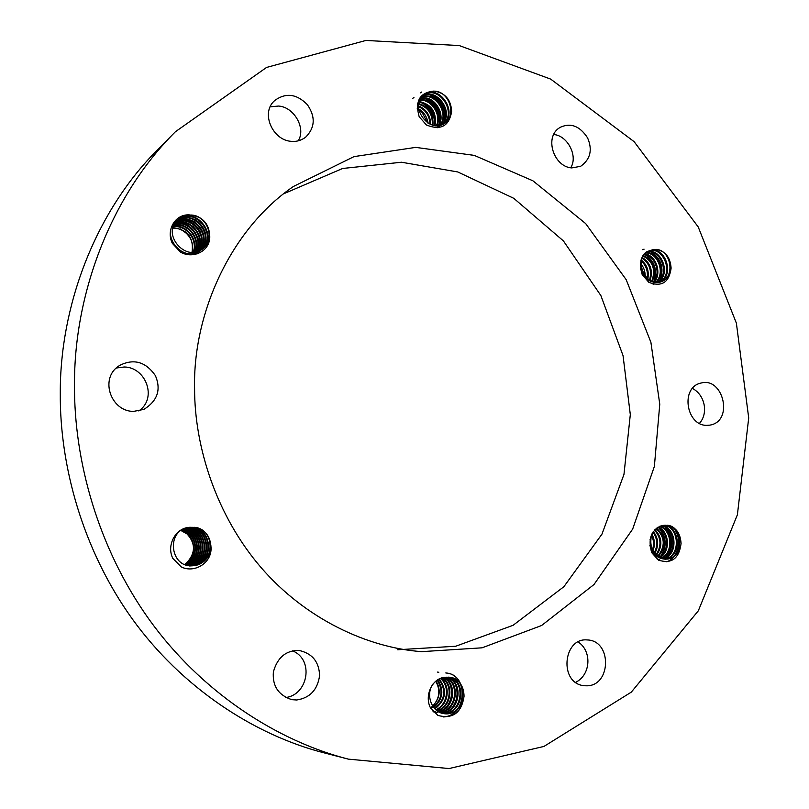 <?xml version="1.0" encoding="UTF-8"?>
<svg xmlns="http://www.w3.org/2000/svg" width="809" height="809" viewBox="0 0 809 809"><rect width="100%" height="100%" fill="white"/><g stroke="black" fill="none" stroke-linecap="round" stroke-linejoin="round"><path stroke-width="1.21" d="M348.376 759.135L324.318 752.916C254.016 735.017 181.449 687.276 132.039 618.592C82.72 549.796 59.644 465.762 60.291 393.073C59.876 308.421 93.763 213.212 157.927 149.402L175.411 131.736C109.073 197.679 73.983 296.59 74.499 384.7C73.902 460.351 97.95 547.905 149.18 619.522C200.49 691.038 275.717 740.639 348.376 759.135L449.035 768.55L543.941 746.434L631.313 692.13L698.319 610.805L737.393 514.767L748.709 417.95L736.382 323.145L698.228 226.955L634.125 141.666L550.686 79.11L459.269 45.567L365.901 40.45L266.555 67.44L175.411 131.736M138.794 410.962C157.704 398.18 145.792 367.124 124.232 366.993L116.466 367.994M133.606 411.387C110.176 411.609 98.587 376.438 120.774 364.849C134.486 358.549 146.024 362.139 155.379 375.598C161.325 389.665 157.492 400.93 143.891 409.384L133.606 411.387M434.059 91.083C445.081 92.823 450.937 99.558 451.644 111.298C449.207 126.164 440.804 130.734 426.414 124.99M426.424 124.96L419.163 116.678C414.795 101.024 419.76 92.489 434.049 91.063M664.776 525.284L665.15 525.253C674.999 525.951 680.318 532.029 681.077 543.486C679.125 558.655 671.571 564.197 658.405 560.111M658.425 560.081L651.69 552.628C647.463 537.459 651.821 528.338 664.765 525.253M181.196 566.846L172.833 558.392C166.047 545.104 176.008 526.871 190.833 527.296C203.737 527.842 210.482 534.719 211.058 547.966C211.655 563.135 194.211 573.551 181.176 566.887M445.779 677.275L449.511 677.224C458.966 679.277 463.81 685.627 464.053 696.296C461.545 712.881 452.818 719.262 437.881 715.439M437.891 715.409L430.348 707.612C424.118 695.143 432.623 677.376 445.779 677.244M655.068 249.364C664.947 250.568 670.287 256.817 671.106 268.092C669.164 282.503 661.722 287.246 648.788 282.311M648.798 282.28L642.184 274.605C638.028 259.719 642.326 251.296 655.068 249.334M189.963 214.982C202.594 216.458 209.197 223.567 209.764 236.299C210.34 250.871 193.26 259.497 180.508 252.125L172.337 243.347C165.703 230.11 175.442 213.414 189.963 214.951M291.2 141.332C272.279 140.23 260.063 111.976 275.191 100.164C286.143 92.489 296.873 93.986 307.38 104.685C315.702 116.89 315.095 127.761 305.539 137.308C301.029 140.533 296.246 141.878 291.2 141.332M706.763 425.362C686.062 425.746 680.025 386.924 701.312 382.981C723.276 376.933 734.076 421.438 709.746 425.15L706.763 425.362M296.731 699.987L291.827 699.674C278.438 695.224 272.289 685.992 273.371 671.986C277.386 657.495 285.941 650.315 299.057 650.446C312.284 653.419 319.13 661.823 319.595 675.636C317.532 689.844 309.918 697.955 296.731 699.987M587.031 685.81L584.401 685.739C558.665 683.747 562.983 637.431 587.172 639.939C611.978 640.404 611.412 685.506 587.031 685.81M571.73 167.918C553.366 166.856 543.517 135.74 560.728 127.104C571.002 122.604 579.952 126.194 587.577 137.864C592.724 149.887 590.408 159.373 580.629 166.32L571.73 167.918M194.585 388.36C192.815 314.873 229.695 230.09 293.404 186.485L353.978 156.622L415.705 147.38L474.276 155.389L532.909 180.801L585.665 223.577L626.206 279.712L650.901 342.318L659.77 404.227L654.37 466.439L632.668 529.076L593.978 584.543L541.595 625.509L482.073 647.817L421.641 651.649C367.549 647.726 305.519 619.077 261.004 567.473C216.519 515.839 194.443 446.952 194.585 388.36M659.79 557.623C667.101 546.833 666.545 536.65 658.091 527.094M666.161 557.654C673.846 546.651 673.3 536.266 664.513 526.497M660.134 557.492C667.374 546.763 666.798 536.66 658.415 527.185M666.636 557.361C674.008 546.651 673.533 536.458 665.21 526.801M666.717 561.81C679.408 557.482 682.685 536.549 672.663 527.033M650.729 545.054L650.092 539.431M666.889 525.243C683.635 525.719 684.454 558.008 666.747 559.15M665.797 559.211C657.626 558.817 652.307 554.145 649.849 545.195M662.217 525.506C678.913 523.989 682.169 556.4 664.543 559.059M660.943 525.82C675.505 527.165 677.902 554.438 662.844 558.756M659.062 559.504L657.535 559.474M659.264 526.477C671.955 529.44 673.836 552.658 661.165 558.24M657.697 527.337C668.335 531.725 669.832 551.091 659.416 557.431M656.048 528.55C665.028 537.024 665.585 546.277 657.687 556.319M654.481 530.057C661.256 537.732 661.752 545.994 655.978 554.832M652.893 532.1C657.515 538.582 657.96 545.499 654.248 552.84M651.397 534.891C653.763 539.694 654.117 544.71 652.448 549.948M651.012 546.237L650.335 538.177M652.954 550.878C655.189 545.013 654.805 539.391 651.801 533.991M654.754 553.487C659.011 545.66 658.536 538.329 653.318 531.483M656.473 555.308C662.804 546.095 662.288 537.52 654.926 529.582M658.162 556.663C666.636 546.297 666.08 536.812 656.493 528.186M659.861 557.664C670.954 551.576 669.356 531.149 658.142 527.064M661.62 558.402C674.959 553.214 672.946 528.752 659.709 526.275M657.232 559.241L659.648 559.454M663.4 558.877C679.014 554.822 676.496 526.467 661.368 525.698M665.099 559.12C683.362 556.794 679.793 523.271 662.692 525.456L662.055 525.526M651.569 534.486C648.808 548.583 653.854 556.804 666.717 559.15C674.999 558.079 679.782 552.86 681.077 543.486M445.223 708.775C452.211 700.26 453.404 691.169 448.803 681.481M438.791 672.279L437.558 672.087M450.573 709.776C457.752 701.13 458.986 691.847 454.243 681.926M443.312 716.926C467.228 715.925 468.795 674.301 445.789 672.946M451.331 709.19C457.874 700.988 459.067 692.17 454.891 682.725M443.413 716.936C467.501 716.187 469.018 674.21 446.012 673.017M433.432 705.256C439.752 697.793 440.521 689.794 435.717 681.269M430.59 708.037L433.452 705.276C440.086 697.58 440.966 689.48 436.071 680.976M449.41 677.214C470.616 678.711 465.064 717.947 443.231 713.538L443.14 713.528M447.974 677.133C466.955 680.136 462.374 715.166 442.189 713.295M446.639 677.184C463.608 681.785 459.31 712.82 440.905 712.881M437.689 712.678L432.562 710.858M444.889 677.295C460.26 682.574 456.468 710.929 439.509 712.284M443.383 677.507C456.852 683.777 453.596 708.866 438.205 711.566M441.765 677.922C453.546 684.687 450.704 706.813 437.002 710.737M440.298 678.458C450.208 685.759 447.741 704.902 435.808 709.746M438.741 679.206C446.578 690.037 445.193 699.805 434.595 708.532M437.224 680.136C443.868 691.422 441.775 700.918 430.954 708.633M433.766 707.562C442.988 699.198 444.283 689.956 437.669 679.833M434.908 708.876C446.052 699.997 447.468 690.037 439.156 678.984M436.112 710.019C448.54 705.499 451.139 685.516 440.733 678.286M437.366 711.01C451.493 707.339 454.466 684.394 442.199 677.79M438.589 711.799C454.415 709.331 457.793 683.484 443.787 677.436M433.402 711.819L435.707 712.345M439.833 712.436C457.257 711.546 461.17 682.402 445.425 677.254M441.208 712.992C460.109 713.589 464.599 681.239 446.952 677.163M442.766 713.447C463.163 715.469 467.824 680.066 448.57 677.143M432.997 684.03C425.221 694.456 431.612 712.264 444.01 713.68C455.194 714.044 461.868 708.249 464.053 696.296M434.696 125.446C434.757 113.786 429.589 105.898 419.173 101.782M439.641 123.696C440.44 110.722 434.959 102.136 423.188 97.95M444.778 120.602C445.789 107.375 440.278 98.597 428.254 94.269M434.868 125.476C435.02 113.675 429.812 105.706 419.244 101.58M439.914 123.019C440.511 110.671 435.262 102.318 424.149 97.929M413.935 97.545L412.752 98.324M445.193 119.661C445.749 106.96 440.308 98.486 428.871 94.238M421.631 92.054L420.437 92.843M427.567 122.867L422.096 112.491L417.252 108.457M435.141 91.154C449.855 92.155 456.994 116.284 444.03 123.767L443.898 123.848M424.149 94.744L423.42 95.25C437.902 84.015 458.076 112.229 442.988 124.303M420.822 97.08C434.575 86.371 454.486 111.966 441.502 124.879M421.499 97.272C434.898 91.892 449.642 113.381 439.874 125.304M420.559 98.647C433.098 95.553 445.577 113.867 438.205 125.537M419.75 100.245C431.116 99.032 441.593 114.443 436.445 125.587M419.102 102.025C430.884 104.937 436.021 112.734 434.514 125.425M417.535 103.936C427.769 106.717 432.714 113.735 432.36 124.98M418.435 106.576C425.696 109.973 429.549 115.829 429.994 124.151M417.272 108.962L422.096 112.491M428.082 123.18C426.919 116.122 423.299 111.096 417.232 108.093M430.701 124.444C430.459 115.414 426.373 109.225 418.455 105.868M432.967 125.132C433.594 113.28 428.487 106.019 417.646 103.35M435.03 125.486C436.9 112.259 431.652 104.27 419.264 101.529M436.961 125.587C442.675 114.291 431.693 98.111 419.972 99.75M437.062 127.731C447.903 116.83 434.848 94.117 420.791 98.273M440.329 125.203C450.744 113.189 435.464 90.972 421.802 96.878M437.72 127.691L439.439 126.72M441.845 124.768C455.588 112.208 435.495 85.633 421.56 96.595L419.456 98.435M443.362 124.131C459.027 112.431 438.933 83.357 424.128 94.724C408.282 104.958 428.618 134.82 444.788 123.312C448.773 120.511 451.058 116.506 451.644 111.298M187.172 562.326C195.576 552.78 195.545 543.335 187.101 533.98L184.27 531.574M184.836 564.48L187.192 562.356C198.205 553.457 194.423 533.869 181.307 530.36M193.857 527.296C214.992 528.055 215.831 563.074 194.281 565.622M192.32 565.764C216.721 563.469 211.978 523.312 188.558 527.66C211.756 524.08 215.781 563.6 191.804 565.774M190.55 565.906L189.397 565.946M185.403 528.125L186.131 528.004M187.557 527.842C209.511 525.526 213.546 562.326 190.995 565.764M186.576 528.065C207.569 526.962 211.139 561.466 189.994 565.693M185.483 528.388C205.466 528.034 208.934 560.819 188.881 565.562M184.685 528.671C203.423 529.632 206.608 559.818 187.961 565.4M183.663 529.086C201.401 530.775 204.303 558.968 187.051 565.188M182.814 529.501C199.338 532.039 202.068 558.331 186.019 564.904M181.934 529.976C197.335 533.343 199.823 557.512 185.069 564.571M181.024 530.552L187.101 533.98M185.382 564.682C200.43 557.654 197.902 532.939 182.136 529.865M186.272 564.975C202.705 558.513 199.914 531.796 183.097 529.359M187.263 565.248C204.96 559.322 201.957 530.34 183.906 528.985M188.295 565.461C207.205 559.949 204.01 529.248 184.907 528.59M189.175 565.602C209.582 560.971 206.002 527.792 185.817 528.277M190.145 565.703C212.716 561.699 207.377 524.596 185.251 528.125M191.379 565.774C213.97 562.467 210.239 525.597 188.153 527.731M188.558 527.66C165.916 529.794 169.668 568.292 193.007 565.744C203.251 564.298 209.268 558.372 211.058 547.966M644.176 254.339C654.936 255.563 661.327 272.886 653.753 281.856C657.444 269.963 654.309 260.72 644.348 254.137M659.659 280.966C664.26 268.244 661.064 258.395 650.072 251.427M654.016 281.916C657.747 269.893 654.572 260.579 644.48 253.986M660.043 280.592C664.472 268.032 661.287 258.324 650.476 251.447M644.085 249.182L642.579 249.647M656.271 249.394C670.863 250.001 675.707 276.82 661.196 281.765M660.528 282.017C650.911 283.767 644.257 279.378 640.546 268.841M645.622 252.519L648.08 251.235C663.158 244.884 674.959 274.514 659.345 282.169M646.907 251.933C660.69 248.818 670.267 274.049 657.505 282.311M645.521 252.944C657.899 252.398 665.746 273.391 655.654 282.21M643.024 255.998C653.025 261.489 655.927 269.872 651.72 281.168M641.709 258.01C649.475 263.178 652.084 270.519 649.536 280.045M640.859 260.64C646.057 265.231 648.161 271.086 647.16 278.215M640.324 264.412L644.267 274.838M645.188 276.102C645.178 271.076 643.59 266.768 640.425 263.168M647.847 278.822C649.263 270.954 646.998 264.624 641.072 259.841M650.133 280.399C653.146 270.479 650.517 262.844 642.265 257.495M652.266 281.39C656.999 269.619 654.016 260.994 643.327 255.502M652.327 283.878C663.067 276.243 656.948 254.714 644.54 253.915M656.22 282.27C666.95 273.462 658.698 251.427 645.885 252.651M653.682 284.232L654.865 283.888M658 282.301C672.046 273.846 660.609 246.664 646.34 251.923M659.709 282.119C676.021 275.131 664.371 244.369 648.99 250.932C632.628 256.038 644.267 288.257 661.438 281.694C667.112 279.469 670.327 274.929 671.106 268.092M197.315 253.824C204.262 239.14 189.822 219.836 173.925 222.192M201.785 236.188C198.357 226.399 191.693 220.776 181.792 219.32M203.676 234.873C201.876 228.795 198.256 224.133 192.815 220.887M205.415 232.749C203.484 227.218 200.045 222.859 195.121 219.654M194.625 235.793L189.266 229.099M197.366 253.804C204.576 239.12 189.903 219.532 173.955 222.141M198.923 234.388L193.027 226.308M200.713 232.689C196.749 225.074 190.702 220.584 182.541 219.209M202.735 231.728L195.525 222.445M204.92 230.99L197.649 221.211M191.945 252.246C193.705 245.107 191.834 238.786 186.333 233.295L180.518 228.907M191.541 215.032C208.024 215.801 215.892 240.465 201.967 249.384L201.39 249.779M177.464 220.351L177.758 220.099C194.332 205.506 219.148 235.732 201.259 249.86M177.11 220.695C193.685 208.57 215.892 236.491 200.177 250.456M176.281 221.605C192.37 211.26 212.979 237.057 199.034 250.962M175.644 222.414C191.349 214.264 209.814 237.472 197.993 251.346M174.916 223.486C190.014 216.812 206.831 238.038 196.89 251.67M174.34 224.477C188.76 219.532 203.989 238.736 195.626 251.943M173.773 225.64C187.466 222.101 201.117 239.343 194.362 252.135M173.298 226.844C186.09 224.649 198.245 239.96 193.088 252.226M172.893 228.118C177.929 228.027 182.409 229.756 186.333 233.295M192.057 252.246C193.897 237.573 187.536 229.412 172.995 227.774M193.462 252.206C199.014 239.798 186.505 223.992 173.439 226.469M194.757 252.084C201.866 239.11 187.789 221.353 173.915 225.337M195.95 251.882C204.798 238.544 189.164 218.845 174.511 224.164M197.163 251.599C207.731 237.967 190.327 216.043 175.098 223.193M198.357 251.225C210.593 237.28 191.662 213.445 175.806 222.192M199.368 250.83C214.729 235.803 190.155 208.793 174.643 222.657M200.349 250.365C217.388 236.046 192.714 206.791 176.443 221.181C159.06 234.044 182.945 264.189 200.602 250.396M201.522 249.698C219.836 235.813 195.111 204.97 178.253 219.664C160.819 232.729 184.877 262.824 202.523 249.03C206.689 245.865 209.106 241.618 209.764 236.299M298.187 140.847C306.348 128.429 294.001 106.849 278.498 106.05L270.317 106.808M699.411 423.41C708.623 413.338 704.983 394.832 692.423 388.441M285.587 697.53C308.098 695.042 314.388 659.497 292.474 650.83M575.634 682.341C590.742 675.07 592.279 651.164 578.111 641.931M570.679 167.787C578.314 156.198 567.584 135.507 553.781 134.537M283.726 193.766L342.652 168.474L401.476 162.235L457.763 171.953L513.796 198.336L563.418 240.92L600.865 295.548L623.051 355.647L630.312 414.633L623.972 474.398L601.967 534.142L563.893 586.697L513.068 625.306L455.73 646.239L397.684 649.758M444.778 123.292L444.09 123.737M648.99 250.921L648.08 251.255M178.263 219.684L177.758 220.099M202.513 249.02L201.977 249.405"/></g></svg>
